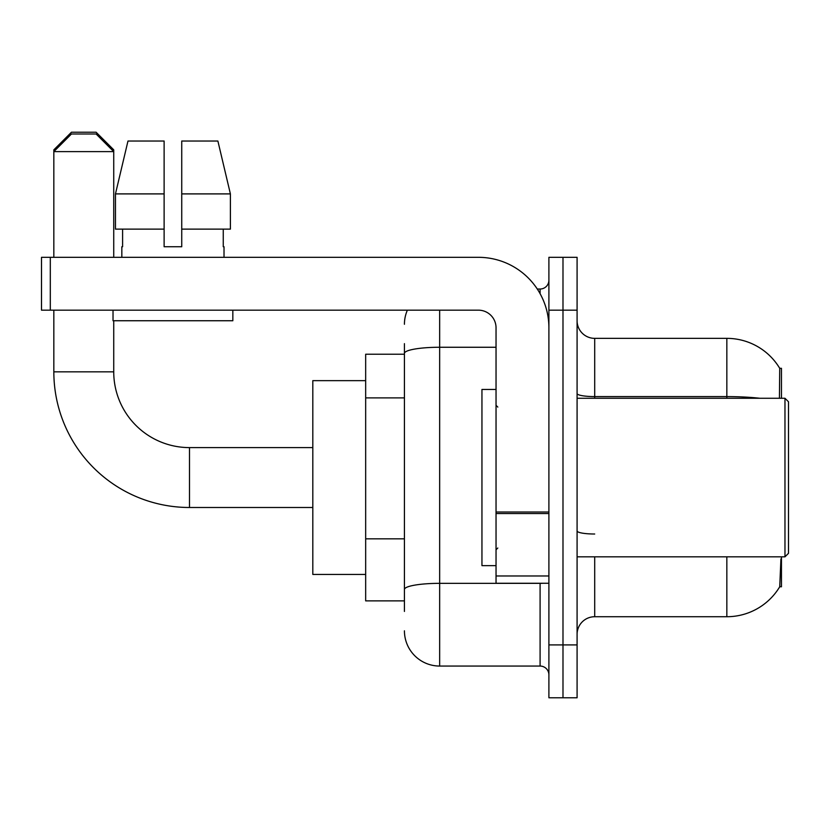 <?xml version="1.0" encoding="UTF-8"?>
<svg xmlns="http://www.w3.org/2000/svg" width="830" height="830" viewBox="0 0 830 830"><rect width="100%" height="100%" fill="white"/><g stroke="black" fill="none" stroke-linecap="round" stroke-linejoin="round"><path stroke-width="1.25" d="M781.455 556.826L781.455 586.779L779.723 586.779L780.937 558.932M779.422 398.265L779.723 368.313L781.455 368.313L781.455 398.265M404.428 387.32L404.428 343.651L404.428 354.223L365.667 354.223L365.667 600.868L404.428 600.868M577.089 634.348A17.617 17.617 0 0 1 594.705 616.721L726.841 616.721L726.841 556.826M780.034 586.25A61.659 61.659 0 0 1 726.841 616.721M562.989 644.91L562.989 697.771L577.089 697.771L577.089 644.91L562.989 644.91L562.989 697.771L548.9 697.771L548.9 644.91L562.989 644.91L562.989 310.171L562.989 644.91M548.9 644.91L548.9 257.321L562.989 257.321L562.989 310.171L562.989 257.321L577.089 257.321L577.089 644.91M759.875 398.265A61.659 10.707 180 0 0 726.841 396.595L726.841 338.36A61.659 61.659 0 0 1 779.847 368.53A61.659 61.659 0 0 0 726.841 338.36A61.659 61.659 0 0 1 779.723 368.313A61.659 61.659 0 0 0 726.841 338.36L594.705 338.36A17.617 17.617 0 0 1 577.089 320.743A17.617 17.617 0 0 0 594.705 338.36L594.705 398.265M404.428 611.44L404.428 343.651M439.661 310.171L439.661 666.054L540.091 666.054L540.091 583.251M537.28 289.027L540.091 289.027A8.808 8.808 0 0 0 548.9 280.218M404.428 595.587L404.428 549.408M548.9 674.863A8.808 8.808 0 0 0 540.091 666.054M404.428 324.271A35.234 35.234 0 0 1 407.374 310.171M439.661 666.054A35.234 35.234 0 0 1 404.428 630.821M181.739 246.749L164.122 246.749L181.739 246.749L164.122 246.749L181.739 246.749L181.739 141.038L217.885 141.038L230.398 193.898L230.398 229.132L181.739 229.132M164.122 193.898L164.122 229.132L164.122 193.898L115.463 193.898L127.976 141.038L115.463 193.898L127.976 141.038L164.122 141.038L164.122 246.749M312.817 507.493L189.489 507.493A135.653 135.653 0 0 1 53.836 371.84L53.836 310.171M189.489 507.493L189.489 447.598A75.758 75.758 0 0 1 113.731 371.84L113.731 320.743M53.836 257.321L53.836 151.61L71.453 133.993L96.114 133.993L113.731 151.61L53.836 151.61L53.836 149.846L71.453 132.229L96.114 132.229L113.731 149.846L111.967 149.846M113.731 257.321L113.731 149.846M365.667 380.648L312.817 380.648L312.817 574.443L365.667 574.443M55.589 149.846L53.836 149.846M548.9 583.251L496.039 583.251L496.039 512.006L548.9 512.006M548.9 327.788A70.467 70.467 0 0 0 478.422 257.321L50.308 257.321L50.308 310.171L478.422 310.171A17.617 17.617 0 0 1 496.039 327.788L496.039 512.006M50.308 310.171L41.5 310.171L41.5 257.321L50.308 257.321M121.834 246.749L122.601 246.749L121.834 246.749L121.834 257.321M224.017 246.749L223.26 246.749L224.017 246.749L224.017 257.321M223.26 229.132L223.26 246.749M122.601 246.749L122.601 229.132M113.025 310.171L113.025 320.743L232.836 320.743L232.836 310.171M164.122 229.132L115.463 229.132L115.463 193.898M230.398 229.132L230.398 193.898L181.739 193.898M230.398 193.898L217.885 141.038L230.398 193.898M784.973 398.265L788.5 401.782L788.5 553.299L784.973 556.826L784.973 398.265L577.089 398.265M496.039 389.457L481.95 389.457L481.95 565.635L496.039 565.635M404.428 397.892L365.667 397.892M404.428 538.836L365.667 538.836M594.705 556.826L594.705 616.721M726.841 398.265L726.841 396.595L594.705 396.595A17.617 3.061 0 0 1 577.089 393.534M577.089 310.171L548.9 310.171M594.705 534.012A17.617 3.061 0 0 1 577.089 530.961M543.152 583.251A8.808 1.525 0 0 1 540.091 583.345L439.661 583.345A35.234 6.121 180 0 0 404.428 589.466M404.428 353.383A35.234 6.121 180 0 1 439.661 347.262L496.039 347.262M540.091 293.675L540.091 289.027M53.836 371.84L113.731 371.84M548.9 513.542L496.039 513.542M496.039 575.968L548.9 575.968M312.817 447.598L189.489 447.598M577.089 556.826L784.973 556.826M497.803 407.074L496.039 405.31M497.803 548.018L496.039 549.782"/></g></svg>
